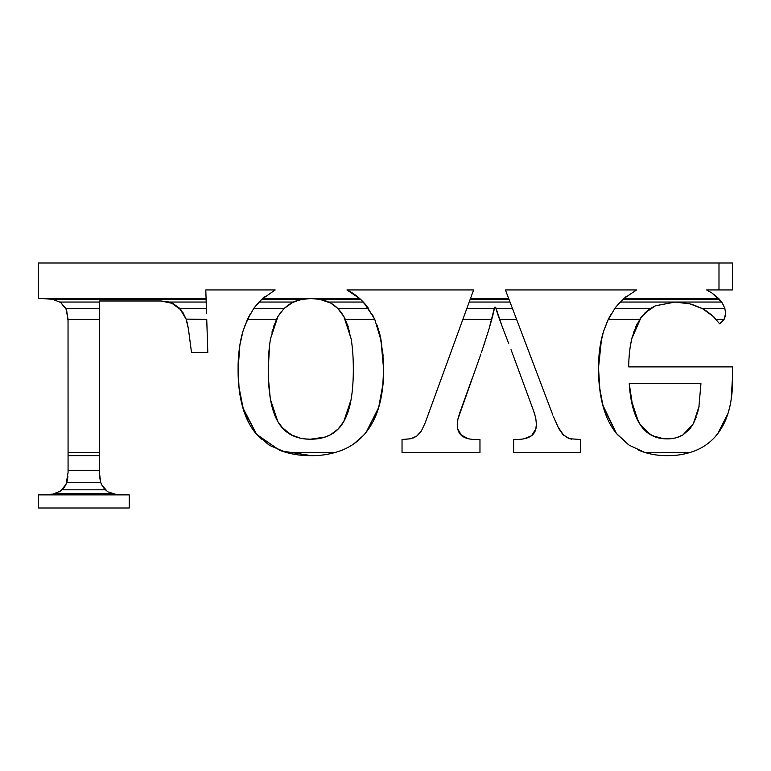 <?xml version="1.0" encoding="UTF-8"?>
<svg xmlns="http://www.w3.org/2000/svg" width="771" height="771" viewBox="0 0 771 771"><rect width="100%" height="100%" fill="white"/><g stroke="black" fill="none" stroke-linecap="round" stroke-linejoin="round"><path stroke-width="1.16" d="M38.55 507.993L129.239 507.993L129.239 494.886L38.55 494.886L38.55 507.993M261.581 299.456L275.18 289.944L205.799 289.944L206.079 298.56L38.55 298.56L38.55 263.007L718.986 263.007L718.986 289.944L732.45 289.944L732.45 263.007L718.986 263.007M170.979 302.608L181.156 310.048L186.1 319.107L182.968 312.602M53.266 493.989L60.61 491.011L66.094 484.246L68.07 472.527L68.07 455.632L99.575 455.632L99.575 473.751L100.683 482.347L101.627 484.757L107.179 491.233L101.743 484.998M100.567 481.962L99.642 476.16M100.278 480.825L99.681 476.748M104.345 488.824L107.179 491.233L103.41 487.686M108.489 492.014L115.332 494.201L125.143 494.886M52.457 494.134L42.492 494.886M58.943 492.014L63.155 488.824L64.918 486.462M65.737 484.998L60.61 491.011L64.311 487.388M67.925 476.16L66.904 482.029M67.867 476.912L67.183 481.008M264.52 296.874L262.564 298.56L359.729 298.56L346.94 289.944L473.606 289.944L470.214 299.235L470.464 298.56L508.696 298.56L505.429 289.944L636.528 289.944L623.806 298.56L718.745 298.56L712.067 293.076L706.602 289.944L718.986 289.944M99.575 455.632L99.575 300.989L161.043 300.989L173.003 303.504L169.244 302.039L161.043 300.989M186.968 321.864L188.461 329.14L186.1 319.107L188.461 329.14L186.1 319.107L179.662 308.342L173.003 303.504L164.772 301.191M188.452 329.063L187.218 322.77M68.07 455.632L68.041 319.406L66.094 309.2L66.692 310.732L65.689 308.342L60.61 302.425L52.457 299.312L60.61 302.425L66.094 309.2L60.61 302.425L52.457 299.312L46.347 298.656M181.156 310.048L173.003 303.504L181.156 310.048M186.1 319.107L188.461 329.14L186.1 319.107L206.744 319.406L207.804 352.424L191.487 352.424L188.461 329.14M206.079 298.56L206.551 313.489M66.431 310.019L65.39 307.793M52.457 299.312L42.492 298.56M66.094 309.2L68.031 319.021M68.07 320.909L66.692 310.732M68.07 452.558L99.575 452.558M271.903 332.185L277.907 316.582L281.328 311.513M331.222 434.391C336.541 431.259 340.715 426.999 343.731 421.612L351.046 399.764L343.731 421.612C340.715 427.067 336.329 431.452 330.557 434.757C336.329 431.461 340.715 427.076 343.731 421.612C340.175 427.616 335.78 432.001 330.557 434.757C324.466 437.822 317.845 439.287 310.713 439.171L325.266 437.022M324.842 437.176L330.557 434.757C324.456 437.822 317.845 439.297 310.713 439.171L320.225 438.333M281.309 426.7L290.918 434.757C296.989 437.832 303.591 439.306 310.713 439.171C303.408 439.277 296.806 437.803 290.918 434.757L300.324 438.159M292.546 435.586L283.102 428.743L277.839 421.612C280.837 427.057 285.203 431.442 290.918 434.757C285.752 431.982 281.386 427.597 277.839 421.612C280.846 426.98 284.991 431.249 290.262 434.391L290.918 434.757C297.298 437.947 303.899 439.412 310.713 439.171C302.887 439.171 296.286 437.697 290.918 434.757L283.583 429.235L277.839 421.612L270.534 399.764L277.839 421.612C281.376 427.587 285.733 431.972 290.918 434.757C285.54 431.818 281.184 427.442 277.839 421.612C274.495 415.781 272.057 408.505 270.534 399.764C269.002 391.032 268.241 380.884 268.241 369.328C268.241 357.763 269.002 347.567 270.534 338.739L276.413 319.416M268.404 378.291L270.216 397.875M256.251 305.181L258.709 302.357L253.832 308.342L247.433 319.406L243.038 331.038C239.742 341.948 238.094 354.718 238.094 369.328L239.097 388.497M242.769 407.58L256.598 434.324L269.792 445.493L286.378 452.558L335.067 452.558L341.592 450.37C350.526 446.862 358.11 441.542 364.365 434.391C371.14 426.257 375.92 417.284 378.677 407.464L366.273 432.088M279.709 450.37L256.598 434.324L243.434 409.806M243.52 410.085L238.894 386.647M279.7 450.37C289.944 454.08 300.468 455.834 311.301 455.632L281.049 450.871M382.946 384.874L378.677 407.464L383.062 383.505M243.684 410.596L242.817 407.753M335.067 452.558L341.592 450.37C331.665 454.061 321.574 455.806 311.301 455.632L281.097 450.89M297.924 300.285L291.13 303.109L284.171 308.342L253.832 308.342L261.822 299.235L302.463 299.235L311.002 298.56L301.432 299.427M348.299 326.875L343.885 316.582C340.358 310.491 335.992 306 330.807 303.109C336.002 306.01 340.358 310.501 343.885 316.582L351.113 338.739L345.514 319.743M269.609 344.974L268.241 369.328M284.171 308.342L277.907 316.582L270.534 338.739L276.423 319.406L277.907 316.582L273.416 326.875M302.463 299.235L293.231 302.039L283.873 308.67M238.576 356.135L238.094 369.328C237.921 356.077 239.569 343.317 243.038 331.038L240.138 343.461M239.01 387.688L238.094 369.328C238.094 398.453 244.262 420.118 256.598 434.324L259.48 437.398M260.251 438.15L261.34 439.171L260.251 438.15M259.875 437.793L256.984 434.757M248.426 422.123L244.311 412.456M366.745 306.01L364.972 303.87C359.508 297.722 353.494 293.076 346.94 289.944M242.73 407.464C239.473 395.244 237.931 382.532 238.094 369.328L239.877 344.974L243.038 331.038L247.433 319.406L276.423 319.406M382.724 351.123L383.621 369.328C383.804 382.561 382.156 395.272 378.677 407.464C381.973 396.651 383.621 383.939 383.621 369.328L382.715 387.129M368.634 308.554L363.613 302.357L374.243 318.259M377.048 325.044L379.621 333.39M375.901 415.309L378.677 407.464C375.39 418.277 370.61 427.25 364.365 434.391C358.11 441.542 350.526 446.862 341.592 450.37C331.549 454.08 321.449 455.834 311.301 455.632M372.73 422.123L376.74 413.179M382.83 386.02L383.621 369.328L381.414 341.698L374.773 319.406L366.08 305.181M383.601 365.955L380.845 338.739L383.621 369.328C383.621 383.939 381.973 396.651 378.677 407.464C375.39 418.277 370.61 427.25 364.365 434.391M383.139 355.662L379.872 334.402M317.199 298.907L311.002 298.56C318.172 298.425 324.774 299.948 330.807 303.109L319.541 299.235L311.002 298.56C303.764 298.454 297.143 299.967 291.13 303.109C297.317 299.909 303.938 298.396 311.002 298.56C318.057 298.387 324.649 299.9 330.807 303.109L337.698 308.342L343.885 316.582L345.35 319.406L351.113 338.739C352.588 347.567 353.33 357.763 353.33 369.328C353.33 380.884 352.569 391.032 351.046 399.764C349.514 408.505 347.075 415.781 343.731 421.612L338.45 428.743L330.557 434.757C335.79 431.982 340.184 427.597 343.731 421.612L337.968 429.235L330.557 434.757C325.121 437.697 318.51 439.171 310.713 439.171L306.945 439.046M247.799 318.635L250.517 313.489L244.446 326.74M256.598 434.324L268.848 444.906M311.002 298.56L320.524 299.418M283.159 309.383L288.566 304.709M291.13 303.109L299.466 299.861M330.807 303.109L322.827 299.938M343.885 316.582L349.783 332.185M351.046 399.764L348.858 409.256M343.731 421.612C340.387 427.442 336.002 431.818 330.557 434.757L328.918 435.586M330.557 434.757C325.121 437.697 318.51 439.171 310.713 439.171L314.491 439.046L310.713 439.171C302.887 439.171 296.286 437.697 290.918 434.757C285.54 431.818 281.184 427.442 277.839 421.612C274.495 415.781 272.057 408.505 270.534 399.764L273.31 411.203M272.712 409.256L270.534 399.764M353.638 443.98L363.286 435.586M358.852 439.913L363.199 435.682M242.055 404.948L246.036 416.957M238.885 352.713L238.624 355.604M239.058 351.094L238.094 369.328M255.587 306.01L253.669 308.573M373.087 315.917L372.191 314.25M319.541 299.235L360.481 299.235L357.754 296.874M360.481 299.235L368.249 308.024M430.796 407.464L425.168 422.903L421.371 430.96L418.325 434.757L421.371 430.96L416.793 436.049L413.034 438.073L416.793 436.049L410.876 438.728L416.793 436.049L410.876 438.728L416.793 436.049L410.876 438.728L402.038 439.509L402.038 452.558L479.967 452.558L479.967 439.509L476.015 439.509C469.722 439.509 465.019 438.294 461.916 435.856L468.392 438.747M472.189 378.291L459.699 413.015L457.878 419.173L457.27 424.407C457.27 429.601 458.812 433.418 461.916 435.856L468.315 438.728L460.711 434.757L461.916 435.856C458.812 433.418 457.27 429.601 457.27 424.407L457.878 419.173L457.27 424.407C457.309 428.898 458.456 432.348 460.711 434.757C458.456 432.358 457.309 428.917 457.27 424.407L457.878 419.173L457.376 426.7M489.652 326.875L494.327 308.776M492.717 315.917L494.577 307.224L493.941 310.732L494.577 307.224L495.647 307.224L497.555 313.787M507.029 339.144L506.807 338.594M521.601 378.291L518.305 369.328M562.724 434.391L568.853 438.506L571.745 439.171L568.853 438.506L563.052 434.757L568.853 438.506L563.052 434.757L558.859 428.743L553.549 416.889M557.809 426.7L563.996 435.682M467.881 438.622L469.443 438.969M481.374 352.713L489.026 328.995L494.577 307.224L492.881 315.272M498.288 315.917L502.104 326.316L495.647 307.224L494.577 307.224L495.647 307.224L496.283 309.682M535.729 418.027L533.542 410.721L535.729 418.027L536.414 424.117L535.729 418.027L533.542 410.721L534.987 414.952M524.155 438.766L531.325 435.856C534.717 433.418 536.414 429.505 536.414 424.117C536.365 428.782 535.113 432.329 532.636 434.757M453.56 344.974L425.168 422.903L470.214 299.235L508.956 299.235L508.696 298.56L552.874 415.155L526.285 344.974M417.39 435.586L421.371 430.96L416.793 436.049L410.876 438.728L402.963 439.509M421.371 430.96L417.265 435.682M491.773 319.406L462.87 319.406L465.029 313.489M514.353 313.489L516.589 319.406L499.531 319.406M531.556 435.682L535.787 429.235L536.414 424.117C536.414 429.505 534.717 433.418 531.325 435.856C527.933 438.294 522.796 439.509 515.905 439.509L513.621 439.509L513.621 452.558L580.438 452.558L580.438 439.509L569.615 438.728L563.052 434.757M531.325 435.856C527.933 438.294 522.796 439.509 515.905 439.509M535.912 428.743L531.682 435.586M533.542 410.721L511.048 349.639M502.374 327.049L508.687 343.461M496.245 309.566L498.153 315.532L495.647 307.224L494.577 307.224M489.026 328.995L492.457 316.891M484.978 342.006L484.005 344.974M480.892 354.082L457.878 419.173M461.588 435.586L457.695 428.743M461.704 435.682L457.801 429.235M644.98 312.901L655.446 305.788L650.657 308.342L614.892 308.342L619.884 302.357L614.892 308.342L607.548 320.909L603.452 331.655L600.31 344.974M603.423 331.742L601.573 338.623M603.308 407.165L616.482 433.562L603.288 407.117M602.999 406.066L599.452 386.695M717.743 433.649L727.969 413.545C725.405 422.065 721.116 429.823 715.112 436.829L716.105 435.682M715.141 436.8L718.1 433.186M729.665 407.464L727.969 413.545C731.149 402.963 732.643 392.188 732.45 381.211C732.643 392.188 731.149 402.963 727.969 413.545C730.956 404.264 732.45 393.48 732.45 381.211L732.45 369.328M732.45 378.291L731.149 399.764L732.45 381.211L732.45 366.89L732.45 381.211M629.107 356.896L629.367 353.754M630.524 344.974L632.066 337.592L637.058 323.955M633.646 332.185L641.058 317.43L647.197 310.886M723.699 320.013L719.69 323.839L724.085 319.406L725.627 313.489M696.309 416.957L693.341 423.684L689.978 428.743L682.913 434.931C678.114 437.649 672.804 438.969 666.992 438.872C672.804 438.969 678.114 437.649 682.913 434.931L693.341 423.684L682.913 434.931C678.104 437.649 672.804 438.969 666.992 438.872C672.804 438.969 678.104 437.658 682.913 434.931L693.341 423.684L699.114 406.172L693.341 423.684L683.193 434.757L693.341 423.684L689.573 429.235L682.913 434.931L676.379 437.716M698.873 407.464L700.935 383.64L629.242 383.64L700.935 383.64L629.242 383.64L700.935 383.64L629.242 383.64L632.789 407.194M629.888 391.099L630.264 394.183M650.57 434.757L640.296 424.802L638.369 421.612L631.141 399.764L638.369 421.612L641.645 426.7L647.486 432.666M617.369 305.181L625.792 296.874M599.934 390.695L598.508 367.815L601.544 338.739L598.508 367.815C598.508 396.94 604.503 418.855 616.482 433.562L629.252 445.233L644.999 452.558L689.92 452.558L694.7 450.91C685.833 454.206 676.813 455.786 667.628 455.632C657.808 455.815 648.218 454.061 638.86 450.37M602.681 404.871L616.482 433.562M603.385 407.464C600.079 395.253 598.45 382.541 598.518 369.328L599.973 390.974M617.118 434.333L628.577 444.78M720.827 300.96L712.067 293.076L706.602 289.944L712.067 293.076L722.273 303.042L724.817 308.342L725.627 313.171L724.489 318.616M689.284 303.687L676.88 302.087M649.529 309.104L655.446 305.788L647.12 310.964M649.963 434.391L657.702 437.716M658.415 437.899L666.992 438.872L674.326 438.198M717.165 434.391L715.112 436.829C720.692 430.594 724.981 422.836 727.969 413.545C724.981 422.836 720.692 430.594 715.112 436.829L716.192 435.586M696.02 450.37L694.7 450.91C685.727 454.235 676.707 455.806 667.628 455.632M674.124 438.236L663.542 438.728L652.295 435.682L643.756 429.235L640.296 424.802L636.644 418.181M666.019 438.863L657.894 437.764M641.029 317.469L631.786 338.739M713.56 316.582L714.524 317.507M614.747 308.545L616.694 306.01M732.45 366.89L628.664 366.89C628.857 355.527 629.994 345.765 632.066 337.592L639.679 319.406L608.261 319.406L603.452 331.655C600.156 342.257 598.508 354.303 598.508 367.815L599.086 354.496M611.046 314.192L608.714 318.49M599.26 352.752L598.508 367.815M601.958 401.932L606.71 416.957M719.912 299.832L712.067 293.076L706.602 289.944L712.067 293.076L718.784 298.599M725.627 313.171L725.299 316.283L723.709 320.013L719.69 323.839L712.577 315.676L705.995 310.732L701.832 308.342L690.074 303.89L702.622 308.757L690.074 303.89L675.078 302.068L655.446 305.788L649.693 308.988M721.425 301.769L722.09 302.752M718.794 298.608L712.067 293.076L706.602 289.944M645.481 312.419L655.446 305.788L648.604 309.778M655.495 305.769L675.078 302.068L655.446 305.788M693.649 304.94L702.622 308.757L713.946 316.948M681.583 435.682L676.292 437.735M713.329 438.728L715.112 436.829C709.522 443.065 702.728 447.758 694.7 450.91C702.728 447.758 709.522 443.065 715.112 436.829L713.329 438.728M697.263 414.027L699.114 406.172L693.341 423.684L682.913 434.931C678.596 437.562 673.285 438.872 666.992 438.872L670.519 438.728L666.992 438.872C655.427 438.872 646.532 434.189 640.296 424.802C634.07 415.415 630.379 401.701 629.242 383.64L630.235 393.981M650.657 308.342L641.058 317.43L635.68 326.875M657.624 437.697L652.093 435.586L643.322 428.743L640.296 424.802L634.62 413.15M629.242 383.64C630.379 401.701 634.07 415.415 640.296 424.802C646.532 434.189 655.427 438.872 666.992 438.872L663.542 438.728M689.92 452.558L694.7 450.91M718.745 298.56L723.005 304.275M641.058 317.43L639.679 319.406M723.892 306.01L722.273 303.042M690.074 303.89L692.069 304.449M66.807 482.347L100.683 482.347M68.07 470.676L99.575 470.676M62.172 489.797L105.319 489.797M54.365 493.739L112.99 493.739M169.244 302.039L206.185 302.039M60.013 302.039L99.575 302.039M51.994 299.235L206.098 299.235M65.689 308.342L99.575 308.342M68.041 319.406L99.575 319.406M179.662 308.342L206.387 308.342M328.725 302.039L363.314 302.039M259.008 302.039L293.231 302.039M337.698 308.342L368.49 308.342M345.35 319.406L374.773 319.406M466.898 308.342L494.394 308.342M469.202 302.039L510.017 302.039M495.917 308.342L512.407 308.342M701.832 308.342L724.817 308.342M620.183 302.039L721.617 302.039M623.045 299.235L719.382 299.235M716.307 319.406L724.085 319.406"/></g></svg>
